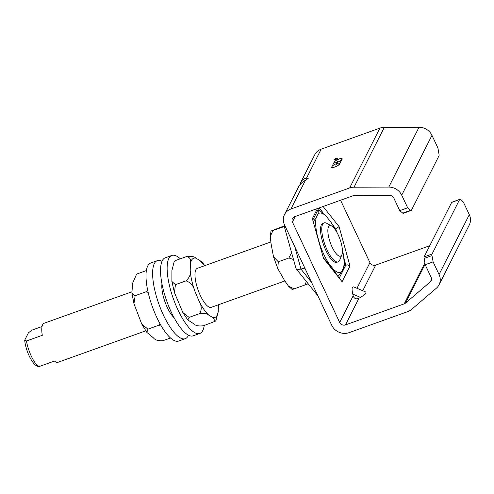 <?xml version="1.0" encoding="UTF-8"?>
<svg xmlns="http://www.w3.org/2000/svg" width="494" height="494" viewBox="0 0 494 494"><rect width="100%" height="100%" fill="white"/><g stroke="black" fill="none" stroke-linecap="round" stroke-linejoin="round"><path stroke-width="0.74" d="M352.772 294.115L353.179 295.795C354.198 298.691 356.125 299.506 358.959 298.234L360.478 297.369C365.22 294.572 366.888 292.744 365.486 291.88L353.809 286.946C351.926 286.421 351.58 288.811 352.772 294.115L360.478 297.369M339.693 322.477A4.44 4.032 -153.2 0 0 345.473 324.922L404.203 303.859A4.44 4.032 -153.2 0 0 405.451 303.143L430.231 281.913A4.44 4.032 -153.2 0 0 431.132 280.771A4.44 4.032 -153.2 0 0 431.132 277.344L425.192 264.722L433.115 261.882L439.055 274.503A13.319 12.091 26.8 0 1 439.055 284.779A13.319 12.091 26.8 0 1 436.363 288.2L411.576 309.429A13.319 12.091 26.8 0 1 407.84 311.591L349.11 332.647A13.319 12.091 26.8 0 1 331.764 325.318L284.495 224.856A13.319 12.091 26.8 0 1 284.495 214.587A13.319 12.091 26.8 0 1 290.923 209.005L349.659 187.942A13.319 12.091 26.8 0 1 354.05 187.189L388.778 187.078A13.319 12.091 26.8 0 1 401.721 195.167L407.661 207.789L399.739 210.629L393.798 198.008A4.44 4.032 -153.2 0 0 389.482 195.309L354.76 195.42A4.44 4.032 -153.2 0 0 353.296 195.673L294.56 216.736A4.44 4.032 -153.2 0 0 292.417 218.595A4.44 4.032 -153.2 0 0 292.417 222.016L339.693 322.477L353.179 295.795M429.78 245.709L375.712 265.093A4.44 4.032 26.8 0 1 369.932 262.647L340.564 200.237M439.055 284.779L469.3 224.949A13.319 12.091 -153.2 0 0 469.3 214.674L463.36 202.052L460.334 199.545A2.958 0.939 -109.7 0 0 459.797 199.366A2.958 0.939 -109.7 0 0 459.587 199.576L432.046 254.058L424.118 256.899A2.958 0.939 70.3 0 0 424.08 258.436L425.192 264.722M399.739 210.629L402.764 213.136A2.958 0.939 70.3 0 0 403.302 213.315L411.224 210.475A2.958 0.939 -109.7 0 0 411.44 210.265L438.981 155.789A2.958 0.939 -109.7 0 0 439.018 154.252L437.906 147.959L431.966 135.337A13.319 12.091 -153.2 0 0 419.017 127.248L384.295 127.359A13.319 12.091 -153.2 0 0 379.905 128.119L321.168 149.176A13.319 12.091 -153.2 0 0 314.74 154.758L300.79 182.348C302.118 179.822 304.014 178.439 306.49 178.211L307.886 178.112L307.595 178.834M334.549 159.605L335.58 159.025L334.568 159.648M299.907 184.725L300.79 182.348M323.304 257.584L342.064 281.722L349.987 266.05L339.1 226.66L335.167 229.117M349.987 266.05L347.449 264.858L344.479 265.537M304.878 268.18L300.945 269.039L294.77 246.697M311.615 282.494L300.945 269.039C298.382 269.576 296.746 269.452 296.042 268.656L284.6 227.586L284.47 224.807M296.042 268.656L317.883 295.813M411.224 210.475A2.958 0.939 -109.7 0 1 410.687 210.296L407.661 207.789M433.115 261.882L432.003 255.596A2.958 0.939 -109.7 0 1 432.046 254.058M459.797 199.366L451.874 202.207A2.958 0.939 70.3 0 0 451.658 202.417L424.118 256.899M335.957 158.42A1.704 0.463 -25.2 0 0 334.098 159.784A1.704 0.463 -25.2 0 0 335.834 159.482A1.704 0.463 -25.2 0 0 337.18 158.333A1.704 0.463 -25.2 0 0 335.957 158.42M335.716 158.988L336.815 158.383L335.605 159.229L336.568 158.926L334.389 159.71L335.735 159.025M336.476 163.6L337.038 162.489A4.588 1.254 154.8 0 1 333.901 162.705L332.215 166.04A4.588 1.254 154.8 0 1 336.476 163.6L336.581 163.817M337.303 162.396L336.741 163.508A4.588 1.254 154.8 0 1 339.878 163.292L341.564 159.957A4.588 1.254 154.8 0 1 337.303 162.396M335.871 165.224L336.42 163.712A4.292 1.173 -25.2 0 0 331.857 167.096A4.292 1.173 -25.2 0 0 336.241 166.33A4.292 1.173 -25.2 0 0 339.625 163.44A4.292 1.173 -25.2 0 0 336.686 163.613L335.871 165.224M337.908 160.772L337.359 162.285A4.292 1.173 -25.2 0 0 341.922 158.901A4.292 1.173 -25.2 0 0 337.538 159.667A4.292 1.173 -25.2 0 0 334.154 162.557A4.292 1.173 -25.2 0 0 337.093 162.384L338.007 160.995M331.628 167.281L331.832 166.873M333.919 162.736L334.129 162.335M341.78 158.747A4.588 1.254 154.8 0 1 342.274 158.975L339.267 164.496A4.588 1.254 154.8 0 1 334.876 166.984A4.588 1.254 154.8 0 1 331.604 167.244L334.512 161.501A4.588 1.254 154.8 0 1 338.903 159.012A4.588 1.254 154.8 0 1 342.175 158.753M342.07 159.383A4.292 1.173 -25.2 0 0 342.046 159.161L341.922 158.901M334.154 162.557L334.271 162.816A4.292 1.173 -25.2 0 0 334.413 162.964M331.857 167.096L331.98 167.355A4.292 1.173 -25.2 0 0 332.122 167.509M339.773 163.922A4.292 1.173 -25.2 0 0 339.749 163.699L339.625 163.44M339.483 163.286A4.588 1.254 154.8 0 1 339.977 163.514M335.988 158.364A1.846 0.506 154.8 0 1 337.309 158.271A1.846 0.506 154.8 0 1 335.852 159.513A1.846 0.506 154.8 0 1 333.963 159.846A1.846 0.506 154.8 0 1 335.988 158.364M307.886 178.112L308.244 178.291L307.49 178.896L301.84 182.675L299.086 185.874L284.495 214.587M317.469 208.517L312.369 218.614L323.267 257.541M312.369 218.614L323.323 257.64M36.822 365.943L38.575 366.752A20.717 6.589 -109.7 0 1 26.454 340.99L24.7 340.187L28.417 332.839L31.943 330.134L42.033 326.515M24.7 340.187A17.759 5.65 70.3 0 0 36.482 365.776L37.167 366.153M331.616 225.974L326.59 223.245A20.717 6.589 70.3 0 0 324.101 222.862A20.717 6.589 70.3 0 0 324.891 244.586A20.717 6.589 70.3 0 0 338.087 261.863A20.717 6.589 70.3 0 0 339.582 260.394A20.717 6.589 70.3 0 0 339.767 259.986L341.91 254.688A16.191 5.15 70.3 0 0 339.983 239.176A16.191 5.15 70.3 0 0 331.616 225.974A16.191 5.15 70.3 0 0 330.159 242.276A16.191 5.15 70.3 0 0 341.768 255.003A16.191 5.15 70.3 0 0 341.91 254.688M38.575 366.752L54.426 361.065A20.717 6.589 70.3 0 0 58.101 362.263L145.749 330.832M131.836 291.806L44.114 323.255A20.717 6.589 70.3 0 0 42.305 335.309L26.454 340.99M284.365 225.863L272.929 230.272C270.409 231.254 270.44 231.303 273.015 230.426L270.304 236.311L270.996 243.326L273.509 256.818L278.326 261.777L277.764 268.545L284.445 280.345L288.496 286.205L294.233 288.842C291.658 289.719 291.633 289.669 294.146 288.687M308.083 283.84L294.233 288.842M304.798 285.05L306.342 281.642M293.405 259.455L288.891 257.985L278.326 261.777M288.891 257.985L291.565 252.78M284.396 226.511L273.015 230.426C270.44 231.303 270.409 231.254 272.929 230.272M283.581 226.635L284.383 226.345M270.774 241.98L197.316 268.322A20.717 6.589 70.3 0 0 198.106 290.052A20.717 6.589 70.3 0 0 211.302 307.33L284.81 280.969M186.664 256.528C191.351 255.991 194.42 256.54 195.877 258.171A31.443 9.997 70.3 0 0 190.388 264.024C191.32 259.844 190.079 257.343 186.664 256.528L176.099 260.313L174.135 261.808L171.9 270.656L171.875 281.469L175.444 284.668L174.444 292.59L182.86 312.572L189.128 317.389L187.825 319.976L194.247 324.113C195.71 325.744 198.779 326.293 203.46 325.756L215.291 321.242L212.741 317.481A31.443 9.997 70.3 0 0 218.231 311.628L218.404 305.113A31.443 9.997 70.3 0 0 218.385 304.786M186.01 280.876C189.529 277.572 190.931 274.127 190.215 270.539A31.443 9.997 70.3 0 0 194.982 291.441C193.629 285.927 190.641 282.407 186.01 280.876L175.444 284.668M190.388 264.024L190.215 270.539M174.135 261.808L176.099 260.313M204.399 265.784A31.443 9.997 70.3 0 0 199.712 260.406L195.877 258.171M199.712 260.406L202.386 262.419M218.416 304.779L218.404 305.113M218.231 311.628L215.995 320.47L215.291 321.242M208.906 315.246C207.443 313.61 204.374 313.066 199.693 313.597C202.003 309.584 201.651 305.113 198.644 300.191A31.443 9.997 70.3 0 0 208.906 315.246L212.741 317.481M199.693 313.597L189.128 317.389M194.982 291.441L198.644 300.191M136.838 274.028L146.36 270.558M137.394 273.775L136.603 274.158L132.608 283.223L131.898 293.09L135.158 295.69L145.724 291.905L147.725 290.503M135.158 295.69L133.948 303.68L141.735 324.021L147.928 329.158L158.494 325.373L159.976 323.687M148.126 292.325L145.724 291.905M160.741 325.046L158.494 325.373M147.928 329.158L146.835 332.388L153.473 337.896C155.042 340.039 158.191 340.971 162.927 340.706L170.535 337.982M188.504 335.204A41.434 13.177 -109.7 0 1 185.275 338.668L178.674 341.039A41.434 13.177 -109.7 0 1 154.455 312.122A41.434 13.177 -109.7 0 1 147.718 265.97A41.434 13.177 -109.7 0 1 150.701 263.03L157.308 260.659A41.434 13.177 -109.7 0 1 162.001 261.283M185.275 338.668A41.434 13.177 -109.7 0 1 161.063 309.75A41.434 13.177 -109.7 0 1 154.319 263.605A41.434 13.177 -109.7 0 1 157.308 260.659M174.116 317.766A21.014 6.681 -109.7 0 1 161.97 283.889M204.213 325.484A41.434 13.177 -109.7 0 1 199.804 333.462L193.203 335.827A41.434 13.177 -109.7 0 1 168.985 306.91A41.434 13.177 -109.7 0 1 162.248 260.758A41.434 13.177 -109.7 0 1 165.231 257.819L171.832 255.454A41.434 13.177 -109.7 0 1 180.304 258.807M199.804 333.462A41.434 13.177 -109.7 0 1 175.586 304.545A41.434 13.177 -109.7 0 1 168.849 258.393A41.434 13.177 -109.7 0 1 171.832 255.454M324.101 222.862L322.86 223.307A20.717 6.589 70.3 0 0 323.656 245.03A20.717 6.589 70.3 0 0 336.846 262.308L338.087 261.863M320.785 248.463L319.649 243.869A31.443 9.997 70.3 0 0 328.973 263.685L333.283 269.125A31.443 9.997 70.3 0 0 341.675 271.651L343.491 268.057A31.443 9.997 70.3 0 0 342.558 250.767L342.422 250.267M313.363 221.615L316.222 217.558A31.443 9.997 70.3 0 0 317.154 234.848L319.649 243.869M317.154 234.848L315.771 230.34M318.037 213.964L318.334 210.222L320.087 210.784L326.429 216.489A31.443 9.997 70.3 0 0 318.037 213.964L316.222 217.558M318.334 210.222L317.784 210.185M334.907 229.179A31.443 9.997 70.3 0 0 330.739 221.929L326.429 216.489M330.739 221.929L333.394 225.721M342.558 250.767L344.015 257.251M344.503 265.185L343.491 268.057M341.675 271.651L338.143 276.294M336.538 274.275L333.283 269.125M328.973 263.685L324.428 258.998M345.473 324.922L358.959 298.234M369.932 262.647L356.977 288.286M362.757 290.725L375.712 265.093M292.417 222.016L295.208 216.502M469.3 214.674L439.055 274.503M401.721 195.167L431.966 135.337M419.017 127.248L388.778 187.078M354.05 187.189L384.295 127.359M379.905 128.119L349.659 187.942M306.49 178.211L321.168 149.176M405.451 303.143L425.112 264.253M424.877 262.956L404.203 303.859M431.521 279.369L430.231 281.913M319.173 207.906L322.897 212.599M333.611 226.11L335.809 228.889L336.618 231.816M344.281 259.535L345.806 265.062L339.359 277.826M410.687 210.296L402.764 213.136M424.08 258.436L432.003 255.596M451.658 202.417L459.587 199.576M290.923 209.005L305.601 179.97M323.255 258.004L342.064 281.722M339.1 226.66L323.107 206.498M312.881 219.873L318.877 208.011M270.311 236.311L270.984 231.099M277.77 268.545L273.509 256.818M292.207 289.515L288.496 286.205M202.299 262.308L204.757 265.655M187.831 319.97L182.86 312.572M171.875 281.469L174.444 292.59M141.735 324.021L146.835 332.388M131.898 293.09L133.954 303.68M343.991 257.078L344.503 265.297M333.333 225.604L335.871 230.587"/></g></svg>
